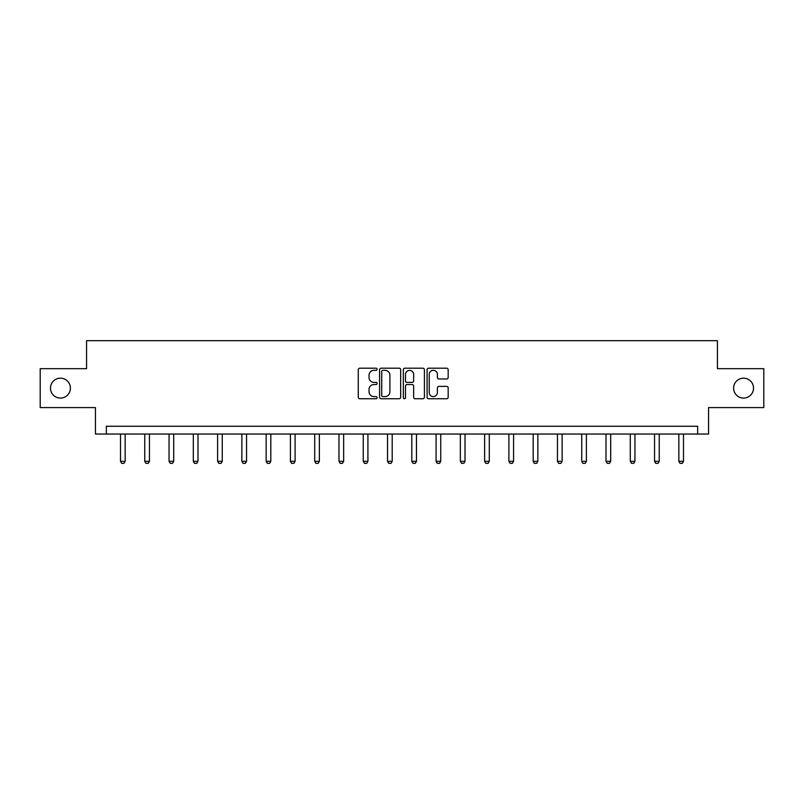 <?xml version="1.0" encoding="UTF-8"?>
<svg xmlns="http://www.w3.org/2000/svg" width="804" height="804" viewBox="0 0 804 804"><rect width="100%" height="100%" fill="white"/><g stroke="black" fill="none" stroke-linecap="round" stroke-linejoin="round"><path stroke-width="1.21" d="M377.106 369.257A1.065 1.065 0 0 0 376.031 368.192L359.8 368.192A1.528 1.528 0 0 0 358.272 369.719L358.272 397.216A1.528 1.528 0 0 0 359.8 398.744L376.031 398.744A1.065 1.065 0 0 0 377.106 397.668A1.065 1.065 0 0 0 376.031 396.603L373.93 396.603A4.884 4.884 0 0 1 369.046 391.719L369.046 389.427A4.884 4.884 0 0 1 373.93 384.533L376.031 384.533A1.065 1.065 0 0 0 377.106 383.468A1.065 1.065 0 0 0 376.031 382.392L373.93 382.392A4.884 4.884 0 0 1 369.046 377.508L369.046 375.217A4.884 4.884 0 0 1 373.93 370.332L376.031 370.332A1.065 1.065 0 0 0 377.106 369.257M733.61 388.131A9.96 9.96 0 0 0 743.569 398.091A9.96 9.96 0 0 0 753.529 388.131A9.96 9.96 0 0 0 743.569 378.171A9.96 9.96 0 0 0 733.61 388.131M50.471 388.131A9.96 9.96 0 0 0 60.431 398.091A9.96 9.96 0 0 0 70.39 388.131A9.96 9.96 0 0 0 60.431 378.171A9.96 9.96 0 0 0 50.471 388.131M446.642 378.965A1.528 1.528 0 0 0 448.17 377.438L448.17 369.719A1.528 1.528 0 0 0 446.642 368.192L428.612 368.192A1.528 1.528 0 0 0 427.085 369.719L427.085 397.216A1.528 1.528 0 0 0 428.612 398.744L446.642 398.744A1.528 1.528 0 0 0 448.17 397.216L448.17 387.9A1.528 1.528 0 0 0 446.642 386.372L438.924 386.372A1.528 1.528 0 0 0 437.396 387.9L437.396 392.513A4.09 4.09 0 0 1 433.316 396.603A4.09 4.09 0 0 1 429.225 392.513L429.225 374.413A4.09 4.09 0 0 1 433.316 370.332A4.09 4.09 0 0 1 437.396 374.413L437.396 377.438A1.528 1.528 0 0 0 438.924 378.965L446.642 378.965M697.661 434.039L708.555 434.039L708.555 407.588L763.8 407.588L763.8 368.684L717.429 368.684L717.429 340.675L86.571 340.675L86.571 368.684L40.2 368.684L40.2 407.588L95.445 407.588L95.445 434.039L697.661 434.039L697.661 426.261L106.339 426.261L106.339 434.039M400.663 369.719A1.528 1.528 0 0 0 399.136 368.192L381.116 368.192A1.528 1.528 0 0 0 379.588 369.719L379.588 397.216A1.528 1.528 0 0 0 381.116 398.744L399.136 398.744A1.528 1.528 0 0 0 400.663 397.216L400.663 369.719M404.864 368.192L422.884 368.192A1.528 1.528 0 0 1 424.411 369.719L424.411 397.216A1.528 1.528 0 0 1 422.884 398.744L415.176 398.744A1.528 1.528 0 0 1 413.648 397.216L413.648 386.061A1.528 1.528 0 0 0 412.12 384.533L407.005 384.533A1.528 1.528 0 0 0 405.477 386.061L405.477 397.668A1.065 1.065 0 0 1 404.402 398.744A1.065 1.065 0 0 1 403.337 397.668L403.337 369.719A1.528 1.528 0 0 1 404.864 368.192M382.794 370.332A1.065 1.065 0 0 0 381.719 371.398L381.719 395.538A1.065 1.065 0 0 0 382.794 396.603L385.005 396.603A4.884 4.884 0 0 0 389.9 391.719L389.9 375.217A4.884 4.884 0 0 0 385.005 370.332L382.794 370.332M413.648 374.493A4.09 4.09 0 0 0 409.558 370.403A4.09 4.09 0 0 0 405.477 374.493L405.477 380.865A1.528 1.528 0 0 0 407.005 382.392L412.12 382.392A1.528 1.528 0 0 0 413.648 380.865L413.648 374.493M120.499 434.039L120.499 461.305L125.163 461.305L125.163 434.039M125.163 461.305L123.997 463.325L121.665 463.325L120.499 461.305M144.77 434.039L144.77 461.305L149.443 461.305L149.443 434.039M149.443 461.305L148.278 463.325L145.936 463.325L144.77 461.305M169.051 434.039L169.051 461.305L173.714 461.305L173.714 434.039M173.714 461.305L172.548 463.325L170.217 463.325L169.051 461.305M193.322 434.039L193.322 461.305L197.995 461.305L197.995 434.039M197.995 461.305L196.829 463.325L194.488 463.325L193.322 461.305M217.603 434.039L217.603 461.305L222.266 461.305L222.266 434.039M222.266 461.305L221.1 463.325L218.768 463.325L217.603 461.305M241.873 434.039L241.873 461.305L246.547 461.305L246.547 434.039M246.547 461.305L245.371 463.325L243.039 463.325L241.873 461.305M266.154 434.039L266.154 461.305L270.817 461.305L270.817 434.039M270.817 461.305L269.652 463.325L267.32 463.325L266.154 461.305M290.425 434.039L290.425 461.305L295.098 461.305L295.098 434.039M295.098 461.305L293.922 463.325L291.591 463.325L290.425 461.305M314.706 434.039L314.706 461.305L319.369 461.305L319.369 434.039M319.369 461.305L318.203 463.325L315.871 463.325L314.706 461.305M338.976 434.039L338.976 461.305L343.65 461.305L343.65 434.039M343.65 461.305L342.474 463.325L340.142 463.325L338.976 461.305M363.257 434.039L363.257 461.305L367.92 461.305L367.92 434.039M367.92 461.305L366.755 463.325L364.423 463.325L363.257 461.305M387.528 434.039L387.528 461.305L392.201 461.305L392.201 434.039M392.201 461.305L391.025 463.325L388.694 463.325L387.528 461.305M411.799 434.039L411.799 461.305L416.472 461.305L416.472 434.039M416.472 461.305L415.306 463.325L412.975 463.325L411.799 461.305M436.08 434.039L436.08 461.305L440.743 461.305L440.743 434.039M440.743 461.305L439.577 463.325L437.245 463.325L436.08 461.305M460.35 434.039L460.35 461.305L465.024 461.305L465.024 434.039M465.024 461.305L463.858 463.325L461.526 463.325L460.35 461.305M484.631 434.039L484.631 461.305L489.294 461.305L489.294 434.039M489.294 461.305L488.128 463.325L485.797 463.325L484.631 461.305M508.902 434.039L508.902 461.305L513.575 461.305L513.575 434.039M513.575 461.305L512.409 463.325L510.078 463.325L508.902 461.305M533.183 434.039L533.183 461.305L537.846 461.305L537.846 434.039M537.846 461.305L536.68 463.325L534.348 463.325L533.183 461.305M557.453 434.039L557.453 461.305L562.127 461.305L562.127 434.039M562.127 461.305L560.961 463.325L558.629 463.325L557.453 461.305M581.734 434.039L581.734 461.305L586.397 461.305L586.397 434.039M586.397 461.305L585.232 463.325L582.9 463.325L581.734 461.305M606.005 434.039L606.005 461.305L610.678 461.305L610.678 434.039M610.678 461.305L609.512 463.325L607.171 463.325L606.005 461.305M630.286 434.039L630.286 461.305L634.949 461.305L634.949 434.039M634.949 461.305L633.783 463.325L631.452 463.325L630.286 461.305M654.556 434.039L654.556 461.305L659.23 461.305L659.23 434.039M659.23 461.305L658.064 463.325L655.722 463.325L654.556 461.305M678.837 434.039L678.837 461.305L683.5 461.305L683.5 434.039M683.5 461.305L682.335 463.325L680.003 463.325L678.837 461.305"/></g></svg>
